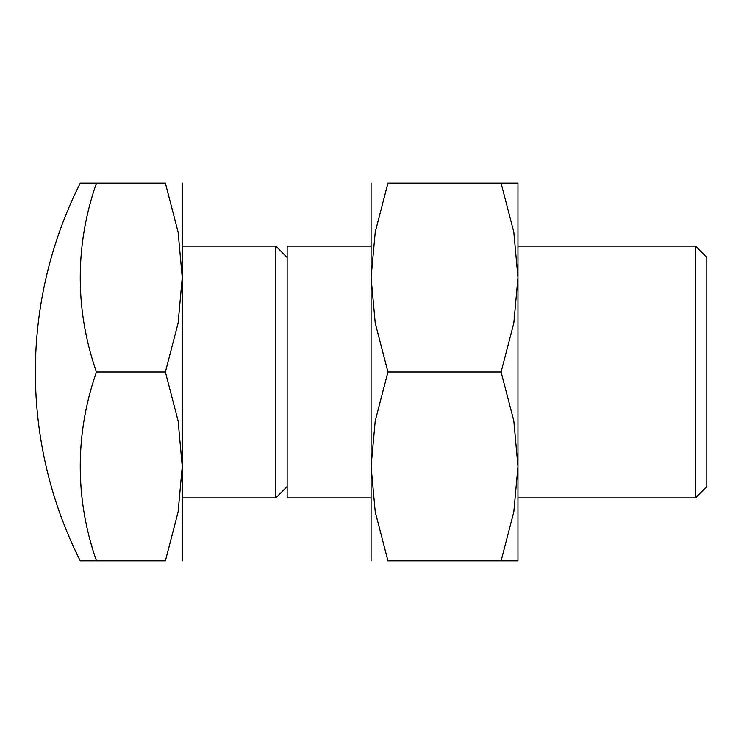 <?xml version="1.0" encoding="UTF-8"?>
<svg xmlns="http://www.w3.org/2000/svg" width="744" height="744" viewBox="0 0 744 744"><rect width="100%" height="100%" fill="white"/><g stroke="black" fill="none" stroke-linecap="round" stroke-linejoin="round"><path stroke-width="1.12" d="M96.469 183.163L165.382 183.163L178.114 232.1L182.252 277.577L182.252 466.423L178.114 511.9L165.382 560.837L96.469 560.837A374.753 324.542 0 0 1 96.469 372A374.753 324.542 180 0 1 96.469 183.163L80.259 183.163A419.644 419.644 0 0 0 80.259 560.837L96.469 560.837M182.252 183.163L182.252 277.577L178.114 323.063L165.382 372L178.114 420.937L182.252 466.423L182.252 560.837M695.445 372L695.445 497.894L706.8 486.539L706.8 257.461L695.445 246.106L695.445 372M371.089 246.106L287.156 246.106L287.156 497.894L371.089 497.894M182.252 246.106L275.801 246.106L275.801 497.894L287.156 486.539M96.469 372L165.382 372M165.345 560.837C187.962 560.837 187.962 560.837 165.345 560.837M165.345 183.163C187.962 183.163 187.962 183.163 165.345 183.163M517.964 183.163L517.964 277.577L513.825 323.063L501.093 372L513.825 420.937L517.964 466.423L513.825 511.9L501.093 560.837C523.674 560.837 523.674 560.837 501.065 560.837L387.95 560.837L375.227 511.9L371.089 466.423L375.227 420.937L387.95 372L375.227 323.063L371.089 277.577L375.227 232.1L387.95 183.163L501.093 183.163C523.674 183.163 523.674 183.163 501.065 183.163L513.825 232.1L517.964 277.577L517.964 560.837M371.089 183.163L371.089 560.837M387.987 560.837C365.369 560.837 365.369 560.837 387.987 560.837M387.987 183.163C365.369 183.163 365.369 183.163 387.987 183.163M387.95 372L501.093 372M517.964 497.894L695.445 497.894M182.252 497.894L275.801 497.894M287.156 257.461L275.801 246.106M517.964 246.106L695.445 246.106"/></g></svg>
